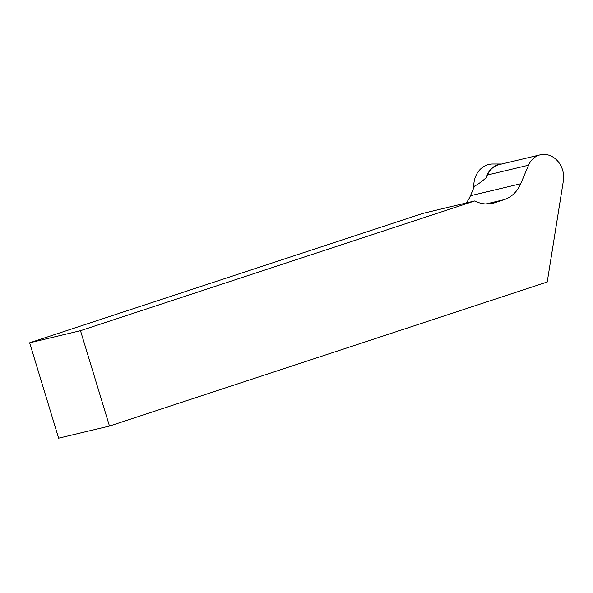 <?xml version="1.0" encoding="UTF-8"?>
<svg xmlns="http://www.w3.org/2000/svg" width="593" height="593" viewBox="0 0 593 593"><rect width="100%" height="100%" fill="white"/><g stroke="black" fill="none" stroke-linecap="round" stroke-linejoin="round"><path stroke-width="0.89" d="M466.15 202.984A33.92 28.887 76.6 0 0 470.449 195.734L474.519 186.15C478.321 184.149 482.257 181.28 486.327 177.544L487.402 175.009A21.407 18.235 -103.4 0 1 499.098 164.624L540.26 154.817A21.407 18.235 76.6 0 0 528.571 165.202L520.684 183.763A33.92 28.887 -103.4 0 1 504.146 199.648L494.732 202.747A33.92 28.887 -103.4 0 1 492.746 203.31A33.92 28.887 -103.4 0 1 474.719 200.945L422.898 213.384L29.65 342.806L80.492 330.686L474.719 200.945M29.65 342.806L58.625 438.183L109.475 426.063L547.228 281.994L563.35 180.932A21.407 18.235 76.6 0 0 540.26 154.817M109.475 426.063L80.492 330.686M486.327 177.544A21.607 18.405 -103.4 0 1 501.522 164.046M473.837 187.759A23.942 20.392 -103.4 0 1 492.902 163.994L501.715 164.002M520.684 183.763L470.449 195.734M528.571 165.202L487.402 175.009M494.732 202.747L490.715 203.71M504.146 199.648L486.038 203.97"/></g></svg>
